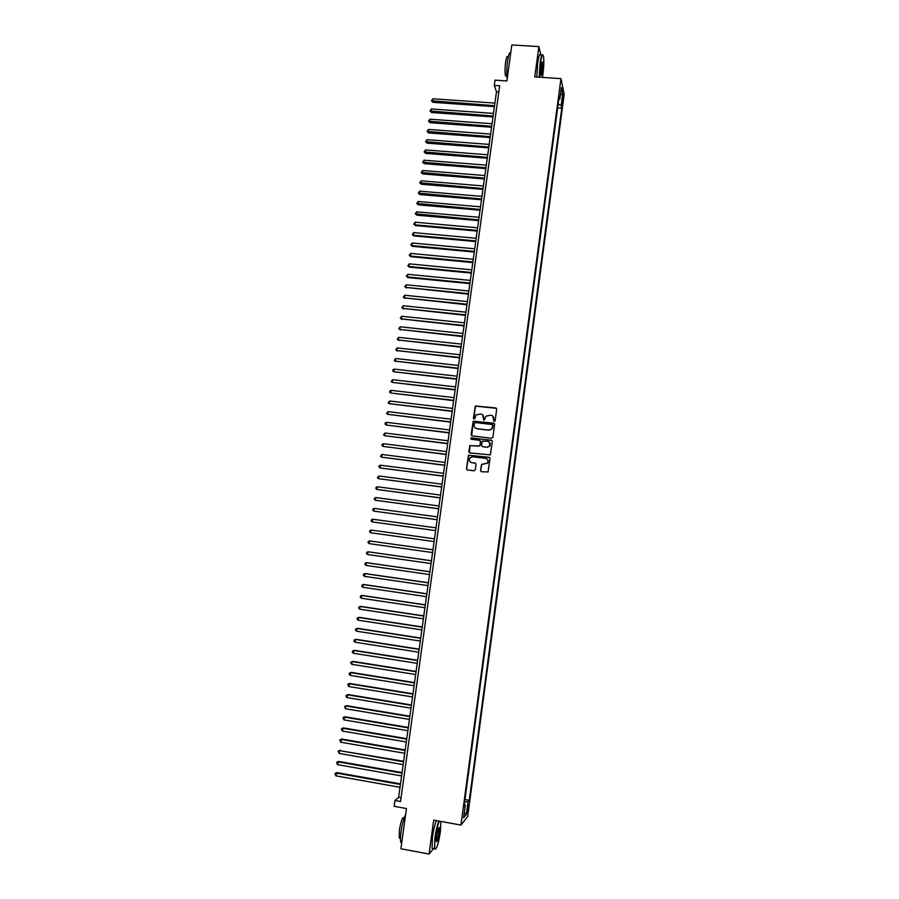 <?xml version="1.0" encoding="UTF-8"?>
<svg xmlns="http://www.w3.org/2000/svg" width="899" height="899" viewBox="0 0 899 899"><rect width="100%" height="100%" fill="white"/><g stroke="black" fill="none" stroke-linecap="round" stroke-linejoin="round"><path stroke-width="1.35" d="M494.248 421.44L495.124 420.766L496.686 409.157L495.754 407.944L475.301 405.988L473.402 418.181L474.717 418.788L476.065 414.889L480.695 413.978C482.763 414.439 483.763 415.743 483.684 417.878L484.134 420.238L486.089 416.147L490.787 415.169C492.877 415.63 493.877 416.934 493.798 419.08L494.248 421.44M468.458 808.021L468.593 805.144L467.323 809.392L467.188 812.269L468.458 808.021M480.56 470.492L481.493 471.728L488.045 471.975L490.011 458.49L489.067 457.254L468.503 455.197L466.48 468.705L467.413 469.941L474.043 470.784L475.279 469.817L476.032 464.277L475.099 463.041L471.806 462.625C469.345 461.771 468.727 460.164 469.963 457.827L472.616 456.759L485.505 458.366C487.921 459.187 488.573 460.749 487.449 463.086L481.538 464.401L480.56 470.492L481.19 471.638M540.883 55.131L538.883 46.591L511.846 44.95L506.879 80.944L495.034 80.157L494.304 85.427L499.687 85.787L400.549 801.481L394.976 800.47L394.155 806.313L406.46 808.538L400.909 848.757L429.081 854.05L433.576 848.611M538.883 46.591L534.759 76.921L560.976 78.629L460.94 825.08L433.7 820.113L429.081 854.05M491.641 438.274L492.877 437.307L494.63 424.395L493.686 423.171L473.2 421.193L471.143 434.678L472.076 435.891L491.641 438.274M492.326 441.42L490.348 454.894L469.75 452.894L468.806 451.669L469.829 445.567L478.729 446.162L479.965 445.196L480.459 441.533L479.527 440.308L471.278 439.296L470.818 438.027L491.382 440.195L492.326 441.42M562.482 97.867L562.032 104.689L563.021 100.407L563.167 95.867L562.482 97.867M560.976 78.629L564.19 94.361L467.671 816.618L460.94 825.08M464.963 799.537L469.278 800.301L561.785 108.251L561.178 105.43L558.133 104.16M469.278 800.301L468.053 801.762L466.356 814.438L463.592 817.843L465.322 804.987L464.03 806.504L559.2 96.227L559.83 99.171L561.381 87.574L562.707 93.979L561.178 105.43M494.304 85.427L496.484 91.777L398.628 797.346L394.976 800.47M498.833 91.934L496.484 91.777M401.066 797.784L398.628 797.346M557.627 107.959L561.785 108.251M558.751 99.542L559.83 99.171M465.322 804.987L464.3 804.538M464.659 801.784L468.053 801.762M560.392 94.968L562.707 93.979M466.356 814.438L464.322 812.415M493.922 421.316L492.809 416.136M482.639 414.889L483.819 420.125M496.462 408.326L475.47 406.146L473.762 418.934M494.349 423.508L473.368 421.328L471.672 435.757M492.944 425.418L492.281 424.564L475.122 422.508L474.043 424.766C473.964 426.901 474.953 428.205 477.032 428.677L488.764 430.082L491.922 428.823L492.764 424.811M475.425 428.036L477.032 428.677M493.09 425.553L492.079 428.947L488.921 430.216L477.2 428.801M480.111 440.566L480.628 441.645L479.875 445.882L470.008 445.679L469.402 452.793M491.989 440.476L471.66 437.892L471.031 439.218M486.966 447.174L489.663 446.061C490.843 443.724 490.213 442.139 487.764 441.308L482.235 441.151L481.482 445.387L482.426 446.612L487.123 447.286L489.82 446.174L489.236 441.937M487.123 447.286L482.583 446.724M486.808 458.872C488.326 460.063 488.595 461.49 487.606 463.176L481.695 464.502L480.718 470.582M470.818 462.311L471.806 462.625M475.593 463.232L471.986 462.727M489.607 457.479L468.682 455.31L466.648 468.795L467.132 469.862M494.911 103.104L432.913 98.789L432.543 101.34L433.037 102.34L494.428 106.644M433.037 102.34L431.464 100.778L494.562 105.677M431.464 100.778L432.913 98.789M542.423 77.415L542.974 73.999C543.884 66.515 544.064 60.649 543.502 56.412C542.648 53.255 541.625 55.547 540.423 63.29L539.58 77.235M539.198 77.202L540.063 63.144C541.052 56.457 541.996 53.715 542.895 54.929M542.344 71.358C541.749 75.235 541.232 76.381 540.805 74.808L541.063 66.009L542.4 61.919L542.344 71.358M540.895 75.213L541.996 71.212L541.94 62.143M507.205 78.606C506.53 74.201 506.654 68.358 507.553 61.087C508.598 54.311 509.654 51.625 510.733 53.019M506.575 76.078L505.586 76.01C504.833 73.269 504.822 68.762 505.564 62.492C506.362 57.379 507.16 55.502 507.957 56.873L508.283 56.895M536.827 77.056L537.681 62.986C538.759 55.839 539.76 53.221 540.67 55.12M439.375 821.147C437.824 824.372 436.487 829.867 435.33 837.643C434.543 843.801 434.475 847.577 435.138 848.971C436.79 848.982 438.532 843.251 440.364 831.777L440.858 821.416M435.543 849.173L434.532 848.791L434.936 837.654C436.049 830.069 437.375 824.54 438.914 821.068M439.128 833.216C437.993 839.981 437.06 842.644 436.352 841.239L436.611 836.149C437.543 830.384 438.409 827.518 439.229 827.563L439.128 833.216M436.397 841.498C437.195 840.846 437.982 838.093 438.734 833.227L438.723 827.754M401.673 843.183L400.875 842.509C400.302 840.599 400.381 836.89 401.111 831.395C402.325 823.417 403.831 817.82 405.618 814.606M400.516 837.834L399.235 838.082L399.392 830.092C400.988 820.899 402.471 816.831 403.831 817.91L404.123 817.966M433.228 848.555L432.071 848.33L432.453 837.205C433.565 829.62 434.902 824.091 436.464 820.618M493.484 113.409L431.453 108.981L431.082 111.543L431.576 112.521L493 116.937M431.576 112.521L430.003 110.97L493.124 115.982M430.003 110.97L431.453 108.981M492.056 123.725L429.98 119.207L429.621 121.758L430.115 122.714L491.573 127.231M430.115 122.714L428.531 121.185L491.697 126.31M428.531 121.185L429.98 119.207M490.618 134.063L428.52 129.434L428.149 131.996L428.643 132.928L490.135 137.547M428.643 132.928L427.07 131.411L490.258 136.648M427.07 131.411L428.52 129.434M489.191 144.413L427.047 139.682L426.677 142.244L427.182 143.166L488.708 147.874M427.182 143.166L425.598 141.649L488.831 146.998M425.598 141.649L427.047 139.682M487.752 154.774L425.575 149.942L425.205 152.504L425.71 153.403L487.269 158.224M425.71 153.403L424.126 151.909L487.393 157.37M424.126 151.909L425.575 149.942M486.314 165.158L424.103 160.213L423.732 162.786L424.249 163.663L485.831 168.585M424.249 163.663L422.654 162.18L485.943 167.753M422.654 162.18L424.103 160.213M484.864 175.552L422.631 170.507L422.26 173.091L422.777 173.945L484.392 178.968M422.777 173.945L421.182 172.462L484.505 178.159M421.182 172.462L422.631 170.507M483.426 185.969L421.148 180.823L420.777 183.396L421.294 184.228L482.954 189.363M421.294 184.228L419.698 182.767L483.066 188.576M419.698 182.767L421.148 180.823M481.976 196.398L419.676 191.15L419.305 193.723L419.822 194.544L481.504 199.769M419.822 194.544L418.226 193.083L481.617 199.005M418.226 193.083L419.676 191.15M480.527 206.837L418.192 201.488L417.821 204.073L418.338 204.86L480.066 210.197M418.338 204.86L416.743 203.421L480.167 209.456M416.743 203.421L418.192 201.488M479.077 217.3L416.709 211.838L416.338 214.434L416.855 215.198L478.616 220.637M416.855 215.198L415.259 213.771L478.718 219.918M415.259 213.771L416.709 211.838M477.627 227.784L415.214 222.21L414.844 224.806L415.372 225.559L477.167 231.099M415.372 225.559L413.765 224.132L414.844 224.806L477.257 230.402M413.765 224.132L415.214 222.21M476.167 238.269L413.731 232.605L413.36 235.201L413.888 235.92L475.706 241.573M413.888 235.92L412.281 234.515L413.36 235.201L475.807 240.898M412.281 234.515L413.731 232.605M474.706 248.787L412.236 243L411.866 245.607L412.405 246.315L474.256 252.068M412.405 246.315L410.787 244.91L411.866 245.607L474.346 251.417M410.787 244.91L412.236 243M473.256 259.305L410.742 253.428L410.371 256.035L410.91 256.709L472.795 262.575M410.91 256.709L409.292 255.327L410.371 256.035L472.885 261.946M409.292 255.327L410.742 253.428M471.784 269.857L409.247 263.857L408.876 266.475L409.416 267.127L471.334 273.094M409.416 267.127L407.798 265.756L408.876 266.475L471.424 272.487M407.798 265.756L409.247 263.857M470.323 280.409L407.753 274.307L407.371 276.926L407.921 277.566L469.874 283.635M407.921 277.566L406.303 276.207L407.371 276.926L469.952 283.05M406.303 276.207L407.753 274.307M468.862 290.984L406.247 284.781L405.876 287.399L468.413 294.187M406.427 288.017L404.797 286.669L405.876 287.399L468.491 293.636M404.797 286.669L406.247 284.781M467.39 301.581L404.752 295.265L404.37 297.884L466.952 304.761M404.932 298.479L403.303 297.142L404.37 297.884L467.019 304.233M403.303 297.142L404.752 295.265M465.918 312.189L403.246 305.761L402.864 308.391L465.48 315.347M403.426 308.964L401.797 307.638L402.864 308.391L465.547 314.841M401.797 307.638L403.246 305.761M464.446 322.808L401.741 316.279L401.359 318.909L464.008 325.955M401.92 319.46L400.291 318.145L401.359 318.909L464.075 325.472M400.291 318.145L401.741 316.279M462.963 333.45L400.224 326.809L399.853 329.45L462.536 336.574M400.415 329.978L398.774 328.674L399.853 329.45L462.603 336.114M398.774 328.674L400.224 326.809M461.49 344.115L398.718 337.361L398.336 340.002L461.063 347.216M398.909 340.507L397.268 339.215L398.336 340.002L461.12 346.778M397.268 339.215L398.718 337.361M460.007 354.779L397.201 347.924L396.819 350.565L459.58 357.869M397.392 351.048L395.751 349.767L396.819 350.565L459.636 357.454M395.751 349.767L397.201 347.924M458.524 365.477L395.684 358.51L395.302 361.151L458.097 368.545M395.886 361.612L394.234 360.353L395.302 361.151L458.153 368.152M394.234 360.353L395.684 358.51M457.04 376.187L394.167 369.107L393.784 371.759L456.625 379.232M394.167 369.107L392.863 369.882L392.717 370.939L393.784 371.759L456.67 378.861M455.557 386.907L392.638 379.715L392.256 382.378L455.13 389.93M392.638 379.715L391.189 381.547L392.256 382.378L455.186 389.593M454.062 397.65L391.121 390.346L390.739 393.009L453.647 400.651M391.121 390.346L389.818 391.11L389.672 392.166L390.739 393.009L453.692 400.336M452.568 408.404L389.593 400.999L389.211 403.662L452.163 411.394M389.593 400.999L388.143 402.808L389.211 403.662L452.197 411.101M451.073 419.181L388.065 411.663L387.683 414.327L450.669 422.148M388.065 411.663L386.615 413.473L387.683 414.327L450.702 421.878M449.579 429.969L386.536 422.339L386.154 425.013L449.174 432.925M386.536 422.339L385.233 423.069L385.087 424.137L386.154 425.013L449.208 432.677M448.084 440.78L384.997 433.037L384.615 435.712L447.68 443.713M384.997 433.037L383.547 434.835L384.615 435.712L447.713 443.488M446.578 451.601L383.468 443.746L383.075 446.432L446.174 454.512M383.468 443.746L382.165 444.466L382.019 445.533L383.075 446.432L446.207 454.321M445.072 462.446L381.929 454.478L381.547 457.164L444.679 465.334M381.929 454.478L380.479 456.265L381.547 457.164L444.702 465.165M443.567 473.312L380.389 465.221L379.996 467.918L443.173 476.178M380.389 465.221L379.086 465.929L378.94 466.997L379.996 467.918L443.196 476.032M442.061 484.19L378.839 475.987L378.457 478.684L441.667 487.033M378.839 475.987L377.389 477.762L378.457 478.684L441.69 486.91M440.555 495.079L377.299 486.764L376.906 489.461L440.162 497.9M377.299 486.764L376.007 487.449L375.849 488.528L376.906 489.461L440.173 497.81M439.038 505.991L375.748 497.563L375.366 500.26L438.656 508.8M375.748 497.563L374.456 498.237L374.299 499.316L375.366 500.26L438.656 508.722M374.445 511.216L437.139 519.701L374.445 511.216M437.521 516.914L374.198 508.373L373.815 511.082L372.748 510.126L372.905 509.048L374.198 508.373M436.004 527.859L372.647 519.206L372.265 521.914L435.622 530.624M372.647 519.206L371.354 519.869L371.197 520.948L372.265 521.914L435.622 530.601M434.487 538.827L371.096 530.05L370.703 532.77L434.105 541.569M370.703 532.77L369.646 531.792L369.804 530.702L371.096 530.05M369.141 543.637L368.084 542.648L368.242 541.569L369.534 540.917L432.958 549.806L369.534 540.917L369.141 543.637L432.576 552.559M431.441 560.762L368.624 551.851L367.972 551.795L367.59 554.526L431.059 563.561M431.441 560.807L367.972 551.795L366.68 552.436L366.522 553.526L367.59 554.526M429.924 571.753L367.062 562.718L366.41 562.695L366.028 565.426L429.531 574.573M429.913 571.82L366.41 562.695L365.118 563.325L364.96 564.415L366.028 565.426M428.396 582.754L365.5 573.618L364.848 573.618L364.455 576.349L427.991 585.609M428.385 582.855L364.848 573.618L363.556 574.236L363.398 575.326L364.455 576.349M426.868 593.778L363.938 584.519L363.286 584.552L362.893 587.283L426.463 596.666M426.845 593.902L363.286 584.552L361.994 585.159L361.836 586.249L362.893 587.283M425.328 604.825L362.376 595.453L361.713 595.498L361.319 598.24L424.924 607.735M425.317 604.971L361.713 595.498L360.42 596.104L360.263 597.194L361.319 598.24M423.8 615.882L360.802 606.387L360.139 606.465L359.746 609.207L423.395 618.827M423.777 616.051L360.139 606.465L358.847 607.061L358.69 608.151L359.746 609.207M422.26 626.963L359.24 617.355L358.566 617.444L358.173 620.198L421.845 629.929M422.238 627.154L358.566 617.444L357.274 618.029L357.117 619.13L358.173 620.198M420.721 638.054L357.667 628.322L356.993 628.446L356.6 631.199L420.305 641.054M420.698 638.279L356.993 628.446L355.701 629.03L355.543 630.132L356.6 631.199M419.181 649.168L356.083 639.324L355.408 639.47L355.015 642.223L418.765 652.202M419.148 649.415L355.408 639.47L354.116 640.032L353.959 641.133L355.015 642.223M417.642 660.293L354.509 650.337L353.824 650.505L353.431 653.27L417.215 663.361M417.597 660.574L353.824 650.505L352.543 651.067L352.374 652.168L353.431 653.27M416.091 671.441L352.925 661.361L352.239 661.563L351.846 664.327L415.664 674.542M416.057 671.744L352.239 661.563L350.958 662.114L350.79 663.215L351.846 664.327M414.54 682.599L351.34 672.407L350.655 672.632L350.262 675.396L414.113 685.735M414.495 682.937L350.655 672.632L349.363 673.171L349.205 674.284L350.262 675.396M412.989 693.792L349.756 683.476L348.666 686.499L412.551 696.95M412.944 694.14L349.07 683.723L347.778 684.251L348.666 686.499M411.439 704.985L348.171 694.556L347.475 694.826L347.081 697.602L411 708.176M411.394 705.367L347.475 694.826L346.182 695.354L346.025 696.455L347.081 697.602M409.888 716.211L346.587 705.659L345.879 705.951L345.486 708.738L409.438 719.425M409.832 716.615L345.879 705.951L344.587 706.468L346.587 705.659M345.486 708.738L344.587 706.468M408.326 727.448L344.991 716.773L343.879 719.874L407.876 730.696M408.27 727.875L344.283 717.087L342.991 717.593L344.991 716.773M343.879 719.874L342.991 717.593M406.764 738.697L343.396 727.909L342.283 731.044L406.314 741.978M406.708 739.158L342.688 728.246L341.395 728.752L343.396 727.909M342.283 731.044L341.395 728.752M405.202 749.968L341.8 739.057L340.676 742.226L404.741 753.283M405.134 750.451L341.081 739.428L339.8 739.911L341.8 739.057M340.676 742.226L339.8 739.911M403.64 761.262L339.474 750.62L339.08 753.418L403.168 764.611M403.561 761.779L339.474 750.62L338.193 751.103L340.193 750.227M339.08 753.418L338.193 751.103M402.067 772.567L338.597 761.408L337.473 764.633L401.595 775.949M401.999 773.106L337.867 761.835L336.586 762.307L338.597 761.408M337.473 764.633L336.586 762.307M400.493 783.894L336.99 772.612L335.855 775.871L400.021 787.299M400.415 784.467L336.26 773.061L334.979 773.522L336.99 772.612M335.855 775.871L334.979 773.522M562.156 100.351L563.021 100.407M561.965 102.621L562.718 102.677M506.89 76.1L505.586 76.01M432.071 848.33L434.532 848.791M400.505 838.317L399.235 838.082M400.875 842.509L401.741 842.666"/></g></svg>
